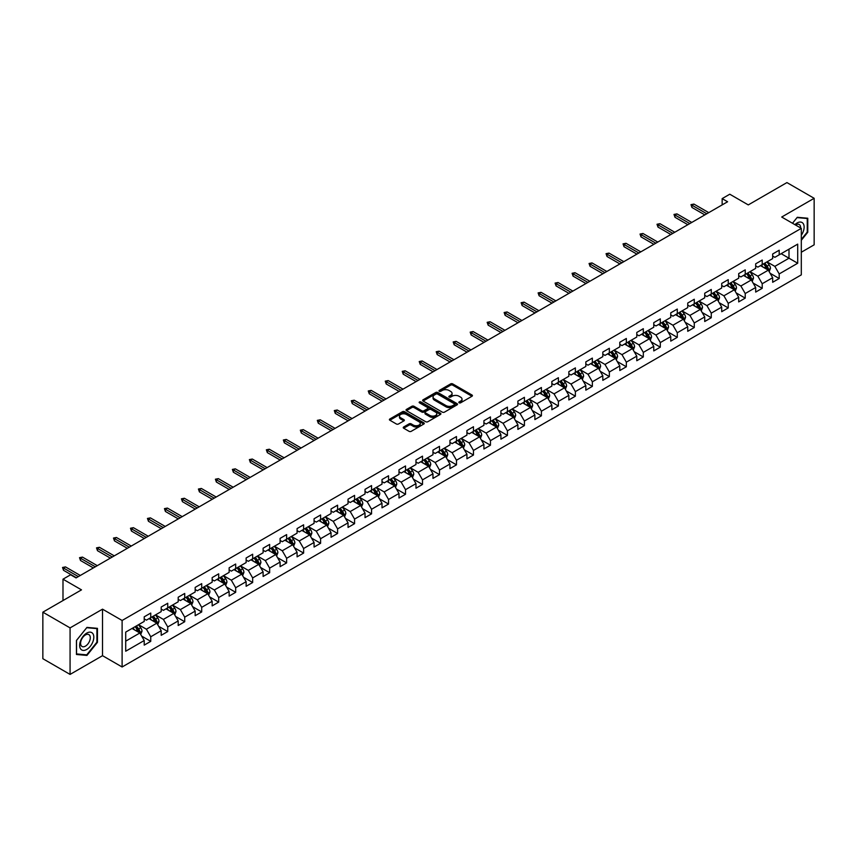 <?xml version="1.0" encoding="UTF-8"?>
<svg xmlns="http://www.w3.org/2000/svg" width="857" height="857" viewBox="0 0 857 857"><rect width="100%" height="100%" fill="white"/><g stroke="black" fill="none" stroke-linecap="round" stroke-linejoin="round"><path stroke-width="1.29" d="M459.127 402.811A1.061 0.611 0 0 0 460.627 402.811L471.982 396.255A1.51 0.868 0 0 0 472.421 395.634A1.51 0.868 0 0 0 471.982 395.013L452.742 383.915A1.51 0.868 0 0 0 450.6 383.915L439.245 390.471A1.061 0.611 0 0 0 440.744 391.328L442.212 390.481A4.831 2.796 0 0 1 449.057 390.481L450.653 391.413A4.831 2.796 0 0 1 452.067 393.384A4.831 2.796 0 0 1 450.653 395.356L449.186 396.202A1.061 0.611 0 0 0 450.686 397.07L452.153 396.223A4.831 2.796 0 0 1 458.988 396.223L460.595 397.145A4.831 2.796 0 0 1 462.009 399.126A4.831 2.796 0 0 1 460.595 401.097L459.127 401.944A1.061 0.611 0 0 0 459.127 402.811L459.127 401.944M403.69 426.979A1.51 0.868 0 0 0 403.24 427.6A1.51 0.868 0 0 0 403.69 428.211L409.078 431.328A1.51 0.868 0 0 0 411.221 431.328L423.829 424.044A1.51 0.868 0 0 0 424.269 423.433A1.51 0.868 0 0 0 423.829 422.812L404.59 411.714A1.51 0.868 0 0 0 402.458 411.714L389.849 418.987A1.51 0.868 0 0 0 389.399 419.609A1.51 0.868 0 0 0 389.849 420.219L396.363 423.99A1.51 0.868 0 0 0 398.505 423.99L403.904 420.873A1.51 0.868 0 0 0 404.343 420.251A1.51 0.868 0 0 0 403.904 419.641L400.669 417.766A4.039 2.335 0 0 1 399.48 416.116A4.039 2.335 0 0 1 401.976 413.963A4.039 2.335 0 0 1 406.389 414.467L419.052 421.783A4.039 2.335 0 0 1 420.23 423.433A4.039 2.335 0 0 1 417.734 425.586A4.039 2.335 0 0 1 413.331 425.083L411.221 423.861A1.51 0.868 0 0 0 409.078 423.861L403.69 426.979L403.69 428.211L409.078 425.126L409.078 423.861M801.306 252.237L814.15 244.823L814.15 198.299L786.93 182.584L748.279 204.909L729.768 194.218L722.151 198.62L727.593 201.759L76.059 577.918L70.617 574.779L62.989 579.182L62.989 600.553M70.07 627.892L70.07 674.416L102.519 655.68L102.519 609.166L70.07 627.892L42.85 612.177L81.501 589.862L62.989 579.182M102.519 609.166L122.112 620.479L801.306 228.348L801.306 274.872L122.112 666.992L122.112 620.479M814.15 198.299L781.702 217.035L801.306 228.348M442.319 412.142A1.51 0.868 0 0 0 444.462 412.142L457.07 404.858A1.51 0.868 0 0 0 457.509 404.247A1.51 0.868 0 0 0 457.07 403.626L437.831 392.517A1.51 0.868 0 0 0 435.699 392.517L423.079 399.801A1.51 0.868 0 0 0 422.64 400.412A1.51 0.868 0 0 0 423.079 401.033L442.319 412.142M419.823 403.036A1.061 0.611 0 0 1 420.894 403.186L440.434 414.467L427.836 421.73A1.51 0.868 0 0 1 425.704 421.73L406.464 410.632L406.464 409.4A1.51 0.868 0 0 0 406.025 410.01A1.51 0.868 0 0 0 406.464 410.632M406.464 409.4L411.863 406.282A1.51 0.868 0 0 1 413.995 406.282L421.805 410.782A1.51 0.868 0 0 0 423.936 410.782L427.514 408.714A1.51 0.868 0 0 0 427.964 408.103A1.51 0.868 0 0 0 427.514 407.482L419.394 402.79A1.061 0.611 0 0 1 420.894 401.933L440.444 413.224A1.51 0.868 0 0 1 440.894 413.835A1.51 0.868 0 0 1 440.444 414.456L440.444 413.224M70.07 674.416L42.85 658.701L42.85 612.177M141.662 636.098L150.746 641.347L150.746 636.762L161.202 630.72L161.202 635.316L167.736 631.545L167.736 626.949L178.192 620.918L178.192 625.503L184.716 621.732L184.716 617.147L195.171 611.116L195.171 615.701L201.706 611.93L201.706 607.334L212.161 601.303L212.161 605.888L218.685 602.117L218.685 597.533L229.14 591.501L229.14 596.086L235.675 592.316L235.675 587.731L246.13 581.689L246.13 586.284L252.665 582.514L252.665 577.918L263.11 571.887L263.11 576.472L269.644 572.701L269.644 568.116L280.1 562.074L280.1 566.67L286.634 562.899L286.634 558.303L297.079 552.272L297.079 556.857L303.614 553.086L303.614 548.501L314.069 542.47L314.069 547.055L320.604 543.284L320.604 538.699L331.048 532.658L331.048 537.253L337.583 533.483L337.583 528.887L348.038 522.856L348.038 527.441L354.573 523.67L354.573 519.085L365.028 513.043L365.028 517.639L371.552 513.868L371.552 509.272L382.008 503.241L382.008 507.826L388.542 504.055L388.542 499.47L398.998 493.439L398.998 498.024L405.522 494.253L405.522 489.668L415.977 483.627L415.977 488.222L422.512 484.451L422.512 479.856L432.967 473.825L432.967 478.41L439.502 474.639L439.502 470.054L449.946 464.012L449.946 468.608L456.481 464.837L456.481 460.241L466.936 454.21L466.936 458.795L473.471 455.024L473.471 450.439L483.916 444.408L483.916 448.993L490.45 445.222L490.45 440.637L500.906 434.595L500.906 439.191L507.44 435.41L507.44 430.825L517.885 424.793L517.885 429.378L524.42 425.608L524.42 421.023L534.875 414.981L534.875 419.576L541.41 415.806L541.41 411.21L551.865 405.179L551.865 409.764L558.389 405.993L558.389 401.408L568.844 395.377L568.844 399.962L575.379 396.191L575.379 391.606L585.834 385.564L585.834 390.16L592.358 386.378L592.358 381.793L602.814 375.762L602.814 380.347L609.348 376.577L609.348 371.992L619.804 365.95L619.804 370.545L626.338 366.775L626.338 362.179L636.783 356.148L636.783 360.733L643.318 356.962L643.318 352.377L653.773 346.346L653.773 350.931L660.308 347.16L660.308 342.564L670.752 336.533L670.752 341.129L677.287 337.347L677.287 332.762L687.743 326.731L687.743 331.316L694.277 327.545L694.277 322.96L704.722 316.919L704.722 321.514L711.256 317.743L711.256 313.148L721.712 307.117L721.712 311.702L728.246 307.931L728.246 303.346L738.702 297.315L738.702 301.9L745.226 298.129L745.226 293.533L755.681 287.502L755.681 292.087L762.216 288.316L762.216 283.731L772.671 277.7L772.671 282.285L779.195 278.514L779.195 273.929L797.706 263.238L797.706 244.127L788.997 249.162L788.997 258.214L797.706 263.238M150.746 641.347L144.212 645.117L144.212 640.533L125.711 651.213L125.711 632.102L144.212 621.421L144.212 616.826L150.746 613.055L150.746 617.651L161.202 611.609L161.202 607.024L167.736 603.253L167.736 607.838L178.192 601.807L178.192 597.222L184.716 593.451L184.716 598.036L195.171 592.005L195.171 587.409L201.706 583.638L201.706 588.234L212.161 582.192L212.161 577.607L218.685 573.836L218.685 578.421L229.14 572.39L229.14 567.795L235.675 564.024L235.675 568.62L246.13 562.578L246.13 557.993L252.665 554.222L252.665 558.807L263.11 552.776L263.11 548.191L269.644 544.42L269.644 549.005L280.1 542.974L280.1 538.378L286.634 534.607L286.634 539.203L297.079 533.161L297.079 528.576L303.614 524.805L303.614 529.39L314.069 523.359L314.069 518.764L320.604 514.993L320.604 519.588L331.048 513.547L331.048 508.962L337.583 505.191L337.583 509.776L348.038 503.745L348.038 499.16L354.573 495.389L354.573 499.974L365.028 493.943L365.028 489.347L371.552 485.576L371.552 490.161L382.008 484.13L382.008 479.545L388.542 475.774L388.542 480.359L398.998 474.328L398.998 469.732L405.522 465.962L405.522 470.557L415.977 464.515L415.977 459.93L422.512 456.16L422.512 460.745L432.967 454.713L432.967 450.129L439.502 446.347L439.502 450.943L449.946 444.912L449.946 440.316L456.481 436.545L456.481 441.13L466.936 435.099L466.936 430.514L473.471 426.743L473.471 431.328L483.916 425.297L483.916 420.701L490.45 416.93L490.45 421.526L500.906 415.484L500.906 410.899L507.44 407.129L507.44 411.714L517.885 405.682L517.885 401.097L524.42 397.316L524.42 401.912L534.875 395.88L534.875 391.285L541.41 387.514L541.41 392.099L551.865 386.068L551.865 381.483L558.389 377.712L558.389 382.297L568.844 376.266L568.844 371.67L575.379 367.899L575.379 372.495L585.834 366.453L585.834 361.868L592.358 358.097L592.358 362.682L602.814 356.651L602.814 352.066L609.348 348.285L609.348 352.88L619.804 346.839L619.804 342.254L626.338 338.483L626.338 343.068L636.783 337.037L636.783 332.452L643.318 328.681L643.318 333.266L653.773 327.235L653.773 322.639L660.308 318.868L660.308 323.464L670.752 317.422L670.752 312.837L677.287 309.066L677.287 313.651L687.743 307.62L687.743 303.024L694.277 299.254L694.277 303.849L704.722 297.808L704.722 293.223L711.256 289.452L711.256 294.037L721.712 288.006L721.712 283.421L728.246 279.65L728.246 284.235L738.702 278.204L738.702 273.608L745.226 269.837L745.226 274.433L755.681 268.391L755.681 263.806L762.216 260.035L762.216 264.62L772.671 258.589L772.671 253.993L779.195 250.223L779.195 254.818L797.706 244.127M149.011 618.658L156.842 623.178L146.397 629.209L138.555 624.689M144.212 618.904L146.397 620.157L150.746 617.651M146.397 629.209L150.746 636.762M156.842 623.178L161.202 630.72M165.99 608.845L173.832 613.376L163.376 619.407L155.535 614.887M161.202 609.102L163.376 610.355L167.736 607.838M163.376 619.407L167.736 626.949M173.832 613.376L178.192 620.918M182.98 599.043L190.822 603.564L180.366 609.606L172.525 605.074M178.192 599.289L180.366 600.553L184.716 598.036M180.366 609.606L184.716 617.147M190.822 603.564L195.171 611.116M199.96 589.23L207.801 593.762L197.346 599.793L189.515 595.272M195.171 589.487L197.346 590.741L201.706 588.234M197.346 599.793L201.706 607.334M207.801 593.762L212.161 601.303M216.95 579.428L224.791 583.96L214.336 589.991L206.494 585.46M212.161 579.686L214.336 580.939L218.685 578.421M214.336 589.991L218.685 597.533M224.791 583.96L229.14 591.501M233.929 569.626L241.77 574.147L231.315 580.178L223.484 575.658M229.14 569.873L231.315 571.126L235.675 568.62M231.315 580.178L235.675 587.731M241.77 574.147L246.13 581.689M250.919 559.814L258.76 564.345L248.305 570.376L240.463 565.856M246.13 560.071L248.305 561.324L252.665 558.807M248.305 570.376L252.665 577.918M258.76 564.345L263.11 571.887M267.898 550.012L275.74 554.533L265.295 560.574L257.454 556.043M263.11 550.258L265.295 551.522L269.644 549.005M265.295 560.574L269.644 568.116M275.74 554.533L280.1 562.074M284.888 540.199L292.73 544.731L282.274 550.762L274.433 546.241M280.1 540.456L282.274 541.71L286.634 539.203M282.274 550.762L286.634 558.303M292.73 544.731L297.079 552.272M301.878 530.397L309.709 534.929L299.264 540.96L291.423 536.428M297.079 530.644L299.264 531.908L303.614 529.39M299.264 540.96L303.614 548.501M309.709 534.929L314.069 542.47M318.858 520.595L326.699 525.116L316.244 531.147L308.402 526.627M314.069 520.842L316.244 522.095L320.604 519.588M316.244 531.147L320.604 538.699M326.699 525.116L331.048 532.658M335.848 510.783L343.678 515.314L333.234 521.345L325.392 516.825M331.048 511.04L333.234 512.293L337.583 509.776M333.234 521.345L337.583 528.887M343.678 515.314L348.038 522.856M352.827 500.981L360.668 505.501L350.213 511.543L342.372 507.012M348.038 501.227L350.213 502.491L354.573 499.974M350.213 511.543L354.573 519.085M360.668 505.501L365.028 513.043M369.817 491.168L377.658 495.7L367.203 501.731L359.362 497.21M365.028 491.425L367.203 492.679L371.552 490.161M367.203 501.731L371.552 509.272M377.658 495.7L382.008 503.241M386.796 481.366L394.638 485.887L384.182 491.929L376.352 487.397M382.008 481.613L384.182 482.877L388.542 480.359M384.182 491.929L388.542 499.47M394.638 485.887L398.998 493.439M403.786 471.564L411.628 476.085L401.172 482.116L393.331 477.595M398.998 471.811L401.172 473.064L405.522 470.557M401.172 482.116L405.522 489.668M411.628 476.085L415.977 483.627M420.766 461.752L428.607 466.283L418.152 472.314L410.321 467.783M415.977 462.009L418.152 463.262L422.512 460.745M418.152 472.314L422.512 479.856M428.607 466.283L432.967 473.825M437.756 451.95L445.597 456.47L435.142 462.512L427.3 457.981M432.967 452.196L435.142 453.46L439.502 450.943M435.142 462.512L439.502 470.054M445.597 456.47L449.946 464.012M454.735 442.137L462.576 446.668L452.132 452.7L444.29 448.179M449.946 442.394L452.132 443.647L456.481 441.13M452.132 452.7L456.481 460.241M462.576 446.668L466.936 454.21M471.725 432.335L479.566 436.856L469.111 442.898L461.27 438.366M466.936 432.581L469.111 433.846L473.471 431.328M469.111 442.898L473.471 450.439M479.566 436.856L483.916 444.408M488.715 422.533L496.546 427.054L486.101 433.085L478.26 428.564M483.916 422.78L486.101 424.033L490.45 421.526M486.101 433.085L490.45 440.637M496.546 427.054L500.906 434.595M505.694 412.72L513.536 417.252L503.08 423.283L495.239 418.752M500.906 412.978L503.08 414.231L507.44 411.714M503.08 423.283L507.44 430.825M513.536 417.252L517.885 424.793M522.684 402.919L530.515 407.439L520.07 413.481L512.229 408.95M517.885 403.165L520.07 404.429L524.42 401.912M520.07 413.481L524.42 421.023M530.515 407.439L534.875 414.981M539.664 393.106L547.505 397.637L537.05 403.668L529.208 399.148M534.875 393.363L537.05 394.616L541.41 392.099M537.05 403.668L541.41 411.21M547.505 397.637L551.865 405.179M556.654 383.304L564.495 387.825L554.04 393.866L546.198 389.335M551.865 383.55L554.04 384.814L558.389 382.297M554.04 393.866L558.389 401.408M564.495 387.825L568.844 395.377M573.633 373.502L581.474 378.023L571.019 384.054L563.188 379.533M568.844 373.748L571.019 375.002L575.379 372.495M571.019 384.054L575.379 391.606M581.474 378.023L585.834 385.564M590.623 363.689L598.465 368.221L588.009 374.252L580.168 369.721M585.834 363.946L588.009 365.2L592.358 362.682M588.009 374.252L592.358 381.793M598.465 368.221L602.814 375.762M607.602 353.887L615.444 358.408L604.988 364.45L597.158 359.919M602.814 354.134L604.988 355.398L609.348 352.88M604.988 364.45L609.348 371.992M615.444 358.408L619.804 365.95M624.592 344.075L632.434 348.606L621.978 354.637L614.137 350.117M619.804 344.332L621.978 345.585L626.338 343.068M621.978 354.637L626.338 362.179M632.434 348.606L636.783 356.148M641.572 334.273L649.413 338.794L638.968 344.835L631.127 340.304M636.783 334.519L638.968 335.783L643.318 333.266M638.968 344.835L643.318 352.377M649.413 338.794L653.773 346.346M658.562 324.46L666.403 328.992L655.948 335.023L648.106 330.502M653.773 324.717L655.948 325.971L660.308 323.464M655.948 335.023L660.308 342.564M666.403 328.992L670.752 336.533M675.552 314.658L683.383 319.19L672.938 325.221L665.096 320.689M670.752 314.915L672.938 316.169L677.287 313.651M672.938 325.221L677.287 332.762M683.383 319.19L687.743 326.731M692.531 304.856L700.373 309.377L689.917 315.408L682.076 310.887M687.743 305.103L689.917 306.356L694.277 303.849M689.917 315.408L694.277 322.96M700.373 309.377L704.722 316.919M709.521 295.044L717.352 299.575L706.907 305.606L699.066 301.086M704.722 295.301L706.907 296.554L711.256 294.037M706.907 305.606L711.256 313.148M717.352 299.575L721.712 307.117M726.5 285.242L734.342 289.762L723.886 295.804L716.045 291.273M721.712 285.488L723.886 286.752L728.246 284.235M723.886 295.804L728.246 303.346M734.342 289.762L738.702 297.315M743.49 275.429L751.332 279.96L740.877 285.992L733.035 281.471M738.702 275.686L740.877 276.94L745.226 274.433M740.877 285.992L745.226 293.533M751.332 279.96L755.681 287.502M760.47 265.627L768.311 270.159L757.856 276.19L750.025 271.658M755.681 265.884L757.856 267.138L762.216 264.62M757.856 276.19L762.216 283.731M768.311 270.159L772.671 277.7M781.156 253.683L788.997 258.214L774.846 266.377L767.004 261.856M772.671 256.072L774.846 257.325L779.195 254.818M774.846 266.377L779.195 273.929M102.519 655.68L122.112 666.992M722.151 198.62L722.151 204.909M125.711 641.154L139.862 632.991L132.021 628.46M139.862 632.991L144.212 640.533M770.111 273.265L779.195 278.514M753.121 283.067L762.216 288.316M736.142 292.88L745.226 298.129M719.152 302.682L728.246 307.931M702.172 312.494L711.256 317.743M685.182 322.296L694.277 327.545M668.203 332.098L677.287 337.347M651.213 341.911L660.308 347.16M634.223 351.713L643.318 356.962M617.244 361.525L626.338 366.775M600.254 371.327L609.348 376.577M583.274 381.129L592.358 386.378M566.284 390.942L575.379 396.191M549.305 400.744L558.389 405.993M532.315 410.557L541.41 415.806M515.336 420.358L524.42 425.608M498.346 430.171L507.44 435.41M481.366 439.973L490.45 445.222M464.376 449.775L473.471 455.024M447.386 459.588L456.481 464.837M430.407 469.39L439.502 474.639M413.417 479.202L422.512 484.451M396.437 489.004L405.522 494.253M379.447 498.806L388.542 504.055M362.468 508.619L371.552 513.868M345.478 518.421L354.573 523.67M328.499 528.233L337.583 533.483M311.509 538.035L320.604 543.284M294.529 547.837L303.614 553.086M277.539 557.65L286.634 562.899M260.549 567.452L269.644 572.701M243.57 577.264L252.665 582.514M226.58 587.066L235.675 592.316M209.601 596.868L218.685 602.117M192.611 606.681L201.706 611.93M175.631 616.483L184.716 621.732M158.641 626.296L167.736 631.545M801.306 240.303L807.776 232.247L807.776 218.235L797.278 217.292L792.479 223.259M76.444 654.48L86.943 655.423L97.452 642.343L97.452 628.342L86.943 627.399L76.444 640.468L76.444 654.48M807.24 231.926L807.776 232.247M96.905 642.032L97.452 642.343M85.839 654.78L86.943 655.423M459.545 402.961L460.595 402.351A4.831 2.796 0 0 0 462.009 400.38L462.009 399.126M452.067 393.384L452.067 394.638A4.831 2.796 0 0 1 450.653 396.62L449.614 397.22M471.961 396.266L452.742 385.168A1.51 0.868 0 0 0 450.6 385.168L439.673 391.478M457.07 403.626L457.07 404.858L437.831 393.781A1.51 0.868 0 0 0 435.699 393.781L423.101 401.044L423.079 399.801M454.392 404.675A1.061 0.611 0 0 0 454.392 403.808L437.509 394.059A1.061 0.611 0 0 0 436.009 394.059L434.467 394.959A4.831 2.796 0 0 0 433.053 396.93A4.831 2.796 0 0 0 434.467 398.901L446.004 405.565A4.831 2.796 0 0 0 452.85 405.565L454.392 404.675L454.392 405.929A1.061 0.611 0 0 0 454.703 405.5L454.703 404.247M433.053 396.93L433.053 398.184A4.831 2.796 0 0 0 434.467 400.165L434.467 398.901M454.392 405.929L452.85 406.829A4.831 2.796 0 0 1 446.004 406.829L434.467 400.165M406.486 410.642L411.863 407.536L411.863 406.282M427.964 408.103L427.964 409.357A1.51 0.868 0 0 1 427.514 409.978L423.936 412.035A1.51 0.868 0 0 1 421.805 412.035L413.995 407.536A1.51 0.868 0 0 0 411.863 407.536M429.893 415.452A4.039 2.335 0 0 0 434.306 415.966A4.039 2.335 0 0 0 436.802 413.802A4.039 2.335 0 0 0 435.613 412.153L431.157 409.582A1.51 0.868 0 0 0 429.014 409.582L425.436 411.649A1.51 0.868 0 0 0 424.986 412.26A1.51 0.868 0 0 0 425.436 412.881L429.893 415.452L429.893 416.716A4.039 2.335 0 0 0 434.306 417.22A4.039 2.335 0 0 0 436.802 415.067L436.802 413.802M424.986 412.26L424.986 413.524A1.51 0.868 0 0 0 425.436 414.135L425.436 412.881M429.893 416.716L425.436 414.135M420.23 423.433L420.23 424.686A4.039 2.335 0 0 1 417.734 426.85A4.039 2.335 0 0 1 413.331 426.336L411.221 425.126A1.51 0.868 0 0 0 409.078 425.126M399.48 416.116L399.48 417.38A4.039 2.335 0 0 0 400.669 419.03L400.669 417.766M403.883 420.883L400.669 419.03M423.808 424.065L404.59 412.967A1.51 0.868 0 0 0 402.458 412.967L389.871 420.23M769.168 271.648L770.464 268.38A4.081 2.357 -120 0 0 769.168 264.909L766.919 261.91M762.998 267.084L761.477 265.049M763.544 263.86L765.794 266.859A4.081 2.357 60 0 1 766.961 269.312L768.268 268.552A4.081 2.357 -120 0 0 767.101 266.099L764.851 263.099M763.823 263.688L766.319 267.02A2.078 1.2 60 0 1 766.694 267.652L768.268 268.552M706.8 213.768L691.963 205.209L691.963 207.469L690.988 204.641L691.963 205.209L693.924 204.073L708.75 212.632M691.963 207.469L704.84 214.903M690.988 204.641L693.924 204.073M801.306 235.268A10.005 5.774 120 0 0 803.18 231.722A10.005 5.774 120 0 0 802.559 222.863A10.005 5.774 120 0 0 794.889 224.652M806.566 218.128L807.24 218.514L807.24 232.086L801.306 239.467M792.5 223.27L797.053 217.603L807.24 218.514M800.609 227.951A6.856 3.953 120 0 0 799.195 224.502A6.856 3.953 120 0 0 795.5 225.005M86.728 649.456A10.005 5.774 120 0 0 93.809 637.201A10.005 5.774 120 0 0 86.728 633.109A10.005 5.774 120 0 0 79.647 645.375A10.005 5.774 120 0 0 86.728 649.456M85.443 646.135A6.856 3.953 120 0 0 89.921 640.093A6.856 3.953 120 0 0 88.871 634.609A6.856 3.953 120 0 0 85.443 634.941A6.856 3.953 120 0 0 80.965 640.982A6.856 3.953 120 0 0 82.015 646.478A6.856 3.953 120 0 0 85.443 646.135M76.552 640.372L86.728 627.71L96.905 628.62L96.905 642.193L86.728 654.855L76.552 653.945L76.53 640.361M96.23 628.235L96.905 628.62M752.189 281.45L753.485 278.182A4.081 2.357 -120 0 0 752.178 274.711L749.929 271.712M746.019 276.897L744.487 274.851M746.554 273.662L748.804 276.661A4.081 2.357 60 0 1 749.971 279.114L751.278 278.364A4.081 2.357 -120 0 0 750.111 275.911L747.861 272.912M746.843 273.501L749.339 276.822A2.078 1.2 60 0 1 749.714 277.454L751.278 278.364M735.199 291.251L736.495 287.995A4.081 2.357 -120 0 0 735.199 284.524L732.949 281.514M729.028 286.699L727.507 284.663M729.575 283.463L731.824 286.463A4.081 2.357 60 0 1 732.992 288.927L734.299 288.166A4.081 2.357 -120 0 0 733.131 285.713L730.882 282.714M729.853 283.303L732.349 286.634A2.078 1.2 60 0 1 732.724 287.266L734.299 288.166M689.81 223.57L674.984 215.011L674.984 217.271L673.998 214.443L674.984 215.011L676.944 213.886L691.77 222.445M674.984 217.271L687.85 224.705M673.998 214.443L676.944 213.886M672.82 233.383L657.994 224.823L657.994 227.084L657.019 224.255L657.994 224.823L659.954 223.688L674.78 232.247M657.994 227.084L670.86 234.507M657.019 224.255L659.954 223.688M718.22 301.064L719.516 297.797A4.081 2.357 -120 0 0 718.209 294.326L715.959 291.326M712.049 296.511L710.517 294.465M712.585 293.276L714.834 296.276A4.081 2.357 60 0 1 716.002 298.729L717.309 297.979A4.081 2.357 -120 0 0 716.141 295.515L713.892 292.516M712.874 293.105L715.359 296.436A2.078 1.2 60 0 1 715.745 297.068L717.309 297.979M701.23 310.866L702.526 307.609A4.081 2.357 -120 0 0 701.23 304.128L698.98 301.128M695.059 306.313L693.538 304.278M695.605 303.078L697.844 306.078A4.081 2.357 60 0 1 699.012 308.531L700.319 307.781A4.081 2.357 -120 0 0 699.151 305.328L696.912 302.328M695.884 302.917L698.38 306.249A2.078 1.2 60 0 1 698.755 306.87L700.319 307.781M684.25 320.679L685.546 317.411A4.081 2.357 -120 0 0 684.24 313.941L681.99 310.941M678.08 316.115L676.548 314.08M678.615 312.891L680.865 315.89A4.081 2.357 60 0 1 682.033 318.343L683.34 317.583A4.081 2.357 -120 0 0 682.172 315.13L679.922 312.13M678.905 312.719L681.39 316.051A2.078 1.2 60 0 1 681.776 316.683L683.34 317.583M655.841 243.184L641.015 234.625L641.015 236.886L640.029 234.057L641.015 234.625L642.975 233.49L657.801 242.06M641.015 236.886L653.88 244.32M640.029 234.057L642.975 233.49M638.851 252.997L624.025 244.427L624.025 246.698L623.05 243.87L624.025 244.427L625.985 243.302L640.811 251.862M624.025 246.698L636.89 254.122M623.05 243.87L625.985 243.302M621.871 262.799L607.045 254.24L607.045 256.5L606.06 253.672L607.045 254.24L608.995 253.104L623.832 261.664M607.045 256.5L619.911 263.935M606.06 253.672L608.995 253.104M604.881 272.601L590.055 264.042L590.055 266.302L589.07 263.474L590.055 264.042L592.016 262.917L606.842 271.476M590.055 266.302L602.921 273.737M589.07 263.474L592.016 262.917M587.902 282.414L573.065 273.854L573.065 276.115L572.09 273.287L573.065 273.854L575.026 272.719L589.862 281.278M573.065 276.115L585.942 283.538M572.09 273.287L575.026 272.719M570.912 292.216L556.086 283.656L556.086 285.917L555.1 283.089L556.086 283.656L558.046 282.521L572.872 291.091M556.086 285.917L568.952 293.351M555.1 283.089L558.046 282.521M553.933 302.028L539.096 293.458L539.096 295.729L538.121 292.901L539.096 293.458L541.056 292.333L555.893 300.893M539.096 295.729L551.972 303.153M538.121 292.901L541.056 292.333M536.943 311.83L522.117 303.271L522.117 305.531L521.131 302.703L522.117 303.271L524.077 302.135L538.903 310.695M522.117 305.531L534.982 312.966M521.131 302.703L524.077 302.135M519.963 321.632L505.127 313.073L505.127 315.333L504.152 312.505L505.127 313.073L507.087 311.948L521.913 320.507M505.127 315.333L518.003 322.768M504.152 312.505L507.087 311.948M502.973 331.445L488.147 322.885L488.147 325.146L487.162 322.318L488.147 322.885L490.108 321.75L504.934 330.309M488.147 325.146L501.013 332.57M487.162 322.318L490.108 321.75M485.983 341.247L471.157 332.687L471.157 334.948L470.182 332.12L471.157 332.687L473.118 331.552L487.944 340.122M471.157 334.948L484.023 342.382M470.182 332.12L473.118 331.552M469.004 351.059L454.178 342.489L454.178 344.76L453.192 341.932L454.178 342.489L456.138 341.365L470.964 349.924M454.178 344.76L467.044 352.184M453.192 341.932L456.138 341.365M452.014 360.861L437.188 352.302L437.188 354.562L436.213 351.734L437.188 352.302L439.148 351.166L453.974 359.726M437.188 354.562L450.054 361.997M436.213 351.734L439.148 351.166M435.035 370.663L420.209 362.104L420.209 364.364L419.223 361.536L420.209 362.104L422.158 360.979L436.995 369.538M420.209 364.364L433.074 371.799M419.223 361.536L422.158 360.979M418.045 380.476L403.219 371.917L403.219 374.177L402.244 371.349L403.219 371.917L405.179 370.781L420.005 379.34M403.219 374.177L416.084 381.601M402.244 371.349L405.179 370.781M401.065 390.278L386.228 381.719L386.228 383.979L385.254 381.151L386.228 381.719L388.189 380.583L403.026 389.153M386.228 383.979L399.105 391.413M385.254 381.151L388.189 380.583M384.075 400.09L369.249 391.52L369.249 393.792L368.264 390.963L369.249 391.52L371.21 390.396L386.036 398.955M369.249 393.792L382.115 401.215M368.264 390.963L371.21 390.396M367.096 409.892L352.259 401.333L352.259 403.593L351.284 400.765L352.259 401.333L354.22 400.198L369.056 408.757M352.259 403.593L365.136 411.028M351.284 400.765L354.22 400.198M350.106 419.694L335.28 411.135L335.28 413.395L334.294 410.567L335.28 411.135L337.24 410.01L352.066 418.57M335.28 413.395L348.146 420.83M334.294 410.567L337.24 410.01M667.26 330.481L668.556 327.213A4.081 2.357 -120 0 0 667.249 323.742L665.011 320.743M661.09 325.928L659.558 323.892M661.636 322.693L663.875 325.692A4.081 2.357 60 0 1 665.043 328.145L666.35 327.395A4.081 2.357 -120 0 0 665.182 324.942L662.943 321.943M661.915 322.532L664.411 325.853A2.078 1.2 60 0 1 664.786 326.485L666.35 327.395M650.281 340.283L651.566 337.026A4.081 2.357 -120 0 0 650.27 333.555L648.021 330.556M644.1 335.73L642.579 333.694M644.646 332.495L646.896 335.494A4.081 2.357 60 0 1 648.063 337.958L649.37 337.197A4.081 2.357 -120 0 0 648.203 334.744L645.953 331.745M644.935 332.334L647.421 335.665A2.078 1.2 60 0 1 647.806 336.298L649.37 337.197M633.291 350.095L634.587 346.828A4.081 2.357 -120 0 0 633.28 343.357L631.041 340.358M627.12 345.542L625.589 343.496M627.656 342.307L629.906 345.307A4.081 2.357 60 0 1 631.073 347.76L632.38 347.01A4.081 2.357 -120 0 0 631.213 344.546L628.963 341.547M627.945 342.147L630.441 345.467A2.078 1.2 60 0 1 630.816 346.099L632.38 347.01M616.301 359.897L617.597 356.641A4.081 2.357 -120 0 0 616.301 353.159L614.051 350.159M610.13 355.344L608.609 353.309M610.677 352.109L612.926 355.109A4.081 2.357 60 0 1 614.094 357.562L615.401 356.812A4.081 2.357 -120 0 0 614.233 354.359L611.984 351.359M610.955 351.948L613.451 355.28A2.078 1.2 60 0 1 613.826 355.912L615.401 356.812M599.322 369.71L600.618 366.442A4.081 2.357 -120 0 0 599.311 362.972L597.061 359.972M593.151 365.146L591.619 363.111M593.687 361.922L595.936 364.921A4.081 2.357 60 0 1 597.104 367.374L598.411 366.614A4.081 2.357 -120 0 0 597.243 364.161L594.994 361.161M593.976 361.75L596.472 365.082A2.078 1.2 60 0 1 596.847 365.714L598.411 366.614M582.332 379.512L583.628 376.255A4.081 2.357 -120 0 0 582.332 372.774L580.082 369.774M576.161 374.959L574.64 372.924M576.707 371.724L578.957 374.723A4.081 2.357 60 0 1 580.125 377.176L581.432 376.427A4.081 2.357 -120 0 0 580.264 373.973L578.014 370.974M576.986 371.563L579.482 374.884A2.078 1.2 60 0 1 579.857 375.516L581.432 376.427M565.352 389.314L566.648 386.057A4.081 2.357 -120 0 0 565.341 382.586L563.092 379.587M559.182 384.761L557.65 382.725M559.717 381.526L561.967 384.525A4.081 2.357 60 0 1 563.135 386.989L564.442 386.228A4.081 2.357 -120 0 0 563.274 383.775L561.024 380.776M560.007 381.365L562.503 384.697A2.078 1.2 60 0 1 562.878 385.329L564.442 386.228M548.362 399.126L549.658 395.859A4.081 2.357 -120 0 0 548.362 392.388L546.113 389.389M542.192 394.574L540.671 392.527M542.738 391.338L544.988 394.338A4.081 2.357 60 0 1 546.155 396.791L547.462 396.041A4.081 2.357 -120 0 0 546.295 393.577L544.045 390.578M543.017 391.178L545.513 394.499A2.078 1.2 60 0 1 545.888 395.131L547.462 396.041M531.383 408.928L532.679 405.672A4.081 2.357 -120 0 0 531.372 402.19L529.123 399.191M525.212 404.375L523.681 402.34M525.748 401.14L527.998 404.14A4.081 2.357 60 0 1 529.165 406.593L530.472 405.843A4.081 2.357 -120 0 0 529.305 403.39L527.055 400.39M526.037 400.98L528.523 404.311A2.078 1.2 60 0 1 528.908 404.943L530.472 405.843M514.393 418.741L515.689 415.474A4.081 2.357 -120 0 0 514.393 412.003L512.143 409.003M508.222 414.177L506.701 412.142M508.769 410.953L511.008 413.952A4.081 2.357 60 0 1 512.175 416.406L513.482 415.645A4.081 2.357 -120 0 0 512.315 413.192L510.076 410.192M509.047 410.782L511.543 414.113A2.078 1.2 60 0 1 511.918 414.745L513.482 415.645M497.414 428.543L498.71 425.286A4.081 2.357 -120 0 0 497.403 421.805L495.153 418.805M491.243 423.99L489.711 421.955M491.779 420.755L494.028 423.754A4.081 2.357 60 0 1 495.196 426.208L496.503 425.458A4.081 2.357 -120 0 0 495.335 423.004L493.086 420.005M492.068 420.594L494.553 423.915A2.078 1.2 60 0 1 494.939 424.547L496.503 425.458M480.423 438.356L481.72 435.088A4.081 2.357 -120 0 0 480.413 431.617L478.174 428.618M474.253 433.792L472.721 431.757M474.799 430.557L477.038 433.567A4.081 2.357 60 0 1 478.206 436.02L479.513 435.26A4.081 2.357 -120 0 0 478.345 432.806L476.106 429.807M475.078 430.396L477.574 433.728A2.078 1.2 60 0 1 477.949 434.36L479.513 435.26M463.444 448.157L464.73 444.89A4.081 2.357 -120 0 0 463.433 441.419L461.184 438.42M457.263 443.605L455.742 441.559M457.809 440.369L460.059 443.369A4.081 2.357 60 0 1 461.227 445.822L462.534 445.072A4.081 2.357 -120 0 0 461.366 442.608L459.116 439.609M458.099 440.209L460.584 443.53A2.078 1.2 60 0 1 460.97 444.162L462.534 445.072M446.454 457.959L447.75 454.703A4.081 2.357 -120 0 0 446.443 451.221L444.205 448.222M440.284 453.407L438.752 451.371M440.83 450.171L443.069 453.171A4.081 2.357 60 0 1 444.237 455.624L445.544 454.874A4.081 2.357 -120 0 0 444.376 452.421L442.126 449.422M441.109 450.011L443.605 453.342A2.078 1.2 60 0 1 443.98 453.974L445.544 454.874M429.464 467.772L430.76 464.505A4.081 2.357 -120 0 0 429.464 461.034L427.215 458.034M423.294 463.209L421.773 461.173M423.84 459.984L426.09 462.984A4.081 2.357 60 0 1 427.257 465.437L428.564 464.676A4.081 2.357 -120 0 0 427.397 462.223L425.147 459.223M424.119 459.813L426.615 463.144A2.078 1.2 60 0 1 426.99 463.776L428.564 464.676M412.485 477.574L413.781 474.317A4.081 2.357 -120 0 0 412.474 470.836L410.224 467.836M406.314 473.021L404.783 470.986M406.85 469.786L409.1 472.785A4.081 2.357 60 0 1 410.267 475.239L411.574 474.489A4.081 2.357 -120 0 0 410.407 472.036L408.157 469.036M407.139 469.625L409.635 472.946A2.078 1.2 60 0 1 410.01 473.578L411.574 474.489M395.495 487.387L396.791 484.119A4.081 2.357 -120 0 0 395.495 480.648L393.245 477.649M389.324 482.823L387.803 480.788M389.871 479.599L392.12 482.598A4.081 2.357 60 0 1 393.288 485.051L394.595 484.291A4.081 2.357 -120 0 0 393.427 481.838L391.178 478.838M390.149 479.427L392.645 482.759A2.078 1.2 60 0 1 393.02 483.391L394.595 484.291M378.515 497.189L379.812 493.921A4.081 2.357 -120 0 0 378.505 490.45L376.255 487.451M372.345 492.636L370.813 490.59M372.881 489.401L375.13 492.4A4.081 2.357 60 0 1 376.298 494.853L377.605 494.103A4.081 2.357 -120 0 0 376.437 491.65L374.188 488.64M373.17 489.24L375.666 492.561A2.078 1.2 60 0 1 376.041 493.193L377.605 494.103M361.525 506.99L362.822 503.734A4.081 2.357 -120 0 0 361.525 500.252L359.276 497.253M355.355 502.438L353.834 500.402M355.901 499.203L358.151 502.202A4.081 2.357 60 0 1 359.319 504.655L360.626 503.905A4.081 2.357 -120 0 0 359.458 501.452L357.208 498.453M356.18 499.042L358.676 502.373A2.078 1.2 60 0 1 359.051 503.005L360.626 503.905M344.546 516.803L345.842 513.536A4.081 2.357 -120 0 0 344.535 510.065L342.286 507.065M338.376 512.24L336.844 510.204M338.911 509.015L341.161 512.015A4.081 2.357 60 0 1 342.329 514.468L343.636 513.707A4.081 2.357 -120 0 0 342.468 511.254L340.218 508.255M339.201 508.844L341.686 512.175A2.078 1.2 60 0 1 342.072 512.807L343.636 513.707M333.127 429.507L318.29 420.948L318.29 423.208L317.315 420.38L318.29 420.948L320.25 419.812L335.076 428.371M318.29 423.208L331.166 430.632M317.315 420.38L320.25 419.812M316.137 439.309L301.31 430.75L301.31 433.01L300.325 430.182L301.31 430.75L303.271 429.614L318.097 438.184M301.31 433.01L314.176 440.444M300.325 430.182L303.271 429.614M299.147 449.122L284.32 440.552L284.32 442.823L283.346 439.995L284.32 440.552L286.281 439.427L301.107 447.986M284.32 442.823L297.197 450.246M283.346 439.995L286.281 439.427M282.167 458.923L267.341 450.364L267.341 452.625L266.356 449.796L267.341 450.364L269.302 449.229L284.128 457.788M267.341 452.625L280.207 460.059M266.356 449.796L269.302 449.229M327.556 526.605L328.852 523.348A4.081 2.357 -120 0 0 327.556 519.867L325.306 516.867M321.386 522.052L319.865 520.017M321.932 518.817L324.171 521.817A4.081 2.357 60 0 1 325.339 524.27L326.646 523.52A4.081 2.357 -120 0 0 325.478 521.067L323.239 518.067M322.211 518.656L324.707 521.977A2.078 1.2 60 0 1 325.082 522.609L326.646 523.52M310.577 536.418L311.873 533.15A4.081 2.357 -120 0 0 310.566 529.68L308.316 526.68M304.406 531.854L302.875 529.819M304.942 528.63L307.192 531.629A4.081 2.357 60 0 1 308.359 534.082L309.666 533.322A4.081 2.357 -120 0 0 308.499 530.869L306.249 527.869M305.231 528.458L307.717 531.79A2.078 1.2 60 0 1 308.102 532.422L309.666 533.322M293.587 546.22L294.883 542.952A4.081 2.357 -120 0 0 293.576 539.482L291.337 536.482M287.416 541.667L285.884 539.621M287.963 538.432L290.202 541.431A4.081 2.357 60 0 1 291.369 543.884L292.676 543.134A4.081 2.357 -120 0 0 291.509 540.681L289.27 537.682M288.241 538.271L290.737 541.592A2.078 1.2 60 0 1 291.112 542.224L292.676 543.134M276.607 556.022L277.893 552.765A4.081 2.357 -120 0 0 276.597 549.283L274.347 546.284M270.426 551.469L268.905 549.433M270.973 548.234L273.222 551.233A4.081 2.357 60 0 1 274.39 553.686L275.697 552.936A4.081 2.357 -120 0 0 274.529 550.483L272.28 547.484M271.262 548.073L273.747 551.405A2.078 1.2 60 0 1 274.133 552.037L275.697 552.936M259.617 565.834L260.914 562.567A4.081 2.357 -120 0 0 259.607 559.096L257.368 556.097M253.447 561.271L251.915 559.235M253.993 558.046L256.232 561.046A4.081 2.357 60 0 1 257.4 563.499L258.707 562.738A4.081 2.357 -120 0 0 257.539 560.285L255.29 557.286M254.272 557.875L256.768 561.206A2.078 1.2 60 0 1 257.143 561.838L258.707 562.738M242.627 575.636L243.924 572.38A4.081 2.357 -120 0 0 242.627 568.898L240.378 565.899M236.457 571.083L234.936 569.048M237.003 567.848L239.253 570.848A4.081 2.357 60 0 1 240.421 573.301L241.728 572.551A4.081 2.357 -120 0 0 240.56 570.098L238.31 567.098M237.293 567.688L239.778 571.008A2.078 1.2 60 0 1 240.153 571.64L241.728 572.551M225.648 585.449L226.944 582.182A4.081 2.357 -120 0 0 225.637 578.711L223.388 575.711M219.478 580.885L217.946 578.85M220.013 577.661L222.263 580.66A4.081 2.357 60 0 1 223.431 583.114L224.738 582.353A4.081 2.357 -120 0 0 223.57 579.9L221.32 576.9M220.303 577.489L222.799 580.821A2.078 1.2 60 0 1 223.174 581.453L224.738 582.353M208.658 595.251L209.954 591.983A4.081 2.357 -120 0 0 208.658 588.513L206.408 585.513M202.488 590.698L200.966 588.652M203.034 587.463L205.284 590.462A4.081 2.357 60 0 1 206.451 592.915L207.758 592.166A4.081 2.357 -120 0 0 206.591 589.712L204.341 586.713M203.313 587.302L205.809 590.623A2.078 1.2 60 0 1 206.183 591.255L207.758 592.166M265.177 468.725L250.351 460.166L250.351 462.437L249.376 459.598L250.351 460.166L252.312 459.041L267.138 467.601M250.351 462.437L263.217 469.861M249.376 459.598L252.312 459.041M248.198 478.538L233.372 469.979L233.372 472.239L232.386 469.411L233.372 469.979L235.321 468.843L250.158 477.403M233.372 472.239L246.238 479.674M232.386 469.411L235.321 468.843M231.208 488.34L216.382 479.781L216.382 482.041L215.407 479.213L216.382 479.781L218.342 478.645L233.168 487.215M216.382 482.041L229.248 489.476M215.407 479.213L218.342 478.645M214.229 498.153L199.392 489.583L199.392 491.854L198.417 489.026L199.392 489.583L201.352 488.458L216.189 497.017M199.392 491.854L212.268 499.277M198.417 489.026L201.352 488.458M197.239 507.955L182.412 499.395L182.412 501.656L181.427 498.828L182.412 499.395L184.373 498.26L199.199 506.819M182.412 501.656L195.278 509.09M181.427 498.828L184.373 498.26M180.259 517.767L165.422 509.197L165.422 511.468L164.448 508.63L165.422 509.197L167.383 508.072L182.22 516.632M165.422 511.468L178.299 518.892M164.448 508.63L167.383 508.072M163.269 527.569L148.443 519.01L148.443 521.27L147.458 518.442L148.443 519.01L150.404 517.874L165.23 526.434M148.443 521.27L161.309 528.705M147.458 518.442L150.404 517.874M146.29 537.371L131.453 528.812L131.453 531.072L130.478 528.244L131.453 528.812L133.413 527.676L148.24 536.246M131.453 531.072L144.33 538.507M130.478 528.244L133.413 527.676M191.679 605.053L192.975 601.796A4.081 2.357 -120 0 0 191.668 598.325L189.418 595.315M185.508 600.5L183.976 598.465M186.044 597.265L188.294 600.264A4.081 2.357 60 0 1 189.461 602.728L190.768 601.968A4.081 2.357 -120 0 0 189.601 599.514L187.351 596.515M186.333 597.104L188.829 600.436A2.078 1.2 60 0 1 189.204 601.068L190.768 601.968M129.3 547.184L114.474 538.625L114.474 540.885L113.488 538.057L114.474 538.625L116.434 537.489L131.26 546.048M114.474 540.885L127.339 548.309M113.488 538.057L116.434 537.489M174.689 614.865L175.985 611.598A4.081 2.357 -120 0 0 174.689 608.127L172.439 605.128M168.518 610.302L166.997 608.266M169.065 607.077L171.314 610.077A4.081 2.357 60 0 1 172.482 612.53L173.789 611.769A4.081 2.357 -120 0 0 172.621 609.316L170.372 606.317M169.343 606.906L171.839 610.238A2.078 1.2 60 0 1 172.214 610.87L173.789 611.769M112.31 556.986L97.484 548.426L97.484 550.687L96.509 547.859L97.484 548.426L99.444 547.291L114.27 555.861M97.484 550.687L110.36 558.121M96.509 547.859L99.444 547.291M157.709 624.667L159.006 621.411A4.081 2.357 -120 0 0 157.699 617.929L155.449 614.93M151.539 620.114L150.007 618.079M152.075 616.879L154.324 619.879A4.081 2.357 60 0 1 155.492 622.332L156.799 621.582A4.081 2.357 -120 0 0 155.631 619.129L153.382 616.129M152.364 616.719L154.86 620.05A2.078 1.2 60 0 1 155.235 620.672L156.799 621.582M95.331 566.798L80.504 558.228L80.504 560.499L79.519 557.671L80.504 558.228L82.465 557.104L97.291 565.663M80.504 560.499L93.37 567.923M79.519 557.671L82.465 557.104M140.719 634.48L142.016 631.213A4.081 2.357 -120 0 0 140.719 627.742L138.47 624.742M134.549 629.916L133.028 627.881M135.095 626.692L137.334 629.691A4.081 2.357 60 0 1 138.513 632.145L139.809 631.384A4.081 2.357 -120 0 0 138.641 628.931L136.402 625.931M135.374 626.521L137.87 629.852A2.078 1.2 60 0 1 138.245 630.484L139.809 631.384M62.989 594.608L62.989 592.358M78.341 576.6L63.514 568.041L63.514 570.301L62.54 567.473L63.514 568.041L65.475 566.906L80.301 575.465M63.514 570.301L76.38 577.736M62.54 567.473L65.475 566.906M460.595 402.351L460.595 401.097M449.186 397.07L449.186 396.202M450.653 396.62L450.653 395.356M439.245 391.328L439.245 390.471M450.6 385.168L450.6 383.915M452.742 385.168L452.742 383.915M471.982 396.255L471.982 395.013M435.699 393.781L435.699 392.517M437.831 393.781L437.831 392.517M446.004 406.829L446.004 405.565M452.85 406.829L452.85 405.565M413.995 407.536L413.995 406.282M421.805 412.035L421.805 410.782M423.936 412.035L423.936 410.782M427.514 409.978L427.514 408.714M420.894 403.186L420.894 401.933M411.221 425.126L411.221 423.861M413.331 426.336L413.331 425.083M403.904 420.873L403.904 419.641M389.849 420.219L389.849 418.987M402.458 412.967L402.458 411.714M404.59 412.967L404.59 411.714M423.829 424.044L423.829 422.812M767.904 269.923L770.443 268.455M767.101 266.099L769.168 264.909M764.198 267.78L765.794 266.859M750.925 279.725L753.453 278.268M750.111 275.911L752.178 274.711M747.208 277.582L748.804 276.661M733.935 289.537L736.474 288.07M733.131 285.713L735.199 284.524M730.228 287.384L731.824 286.463M716.955 299.339L719.484 297.882M716.141 295.515L718.209 294.326M713.238 297.197L714.834 296.276M699.965 309.141L702.504 307.684M699.151 305.328L701.23 304.128M696.248 306.999L697.844 306.078M682.986 318.954L685.514 317.486M682.172 315.13L684.24 313.941M679.269 316.811L680.865 315.89M665.996 328.756L668.524 327.299M665.182 324.942L667.249 323.742M662.279 326.613L663.875 325.692M649.017 338.569L651.545 337.101M648.203 334.744L650.27 333.555M645.3 336.415L646.896 335.494M632.027 348.37L634.555 346.914M631.213 344.546L633.28 343.357M628.31 346.228L629.906 345.307M615.047 358.172L617.576 356.716M614.233 354.359L616.301 353.159M611.33 356.03L612.926 355.109M598.057 367.985L600.586 366.517M597.243 364.161L599.311 362.972M594.34 365.843L595.936 364.921M581.067 377.787L583.606 376.33M580.264 373.973L582.332 372.774M577.361 375.645L578.957 374.723M564.088 387.6L566.616 386.132M563.274 383.775L565.341 382.586M560.371 385.446L561.967 384.525M547.098 397.402L549.637 395.945M546.295 393.577L548.362 392.388M543.392 395.259L544.988 394.338M530.119 407.214L532.647 405.747M529.305 403.39L531.372 402.19M526.402 405.061L527.998 404.14M513.129 417.016L515.668 415.549M512.315 413.192L514.393 412.003M509.412 414.874L511.008 413.952M496.149 426.818L498.678 425.361M495.335 423.004L497.403 421.805M492.432 424.676L494.028 423.754M479.159 436.631L481.688 435.163M478.345 432.806L480.413 431.617M475.442 434.488L477.038 433.567M462.18 446.433L464.708 444.976M461.366 442.608L463.433 441.419M458.463 444.29L460.059 443.369M445.19 456.245L447.718 454.778M444.376 452.421L446.443 451.221M441.473 454.092L443.069 453.171M428.211 466.047L430.739 464.59M427.397 462.223L429.464 461.034M424.494 463.905L426.09 462.984M411.221 475.849L413.749 474.392M410.407 472.036L412.474 470.836M407.503 473.707L409.1 472.785M394.231 485.662L396.77 484.194M393.427 481.838L395.495 480.648M390.524 483.519L392.12 482.598M377.251 495.464L379.78 494.007M376.437 491.65L378.505 490.45M373.534 493.321L375.13 492.4M360.261 505.276L362.8 503.809M359.458 501.452L361.525 500.252M356.555 503.123L358.151 502.202M343.282 515.078L345.81 513.622M342.468 511.254L344.535 510.065M339.565 512.936L341.161 512.015M326.292 524.88L328.831 523.423M325.478 521.067L327.556 519.867M322.575 522.738L324.171 521.817M309.313 534.693L311.841 533.225M308.499 530.869L310.566 529.68M305.595 532.551L307.192 531.629M292.323 544.495L294.862 543.038M291.509 540.681L293.576 539.482M288.605 542.352L290.202 541.431M275.343 554.308L277.872 552.84M274.529 550.483L276.597 549.283M271.626 552.154L273.222 551.233M258.353 564.11L260.882 562.653M257.539 560.285L259.607 559.096M254.636 561.967L256.232 561.046M241.374 573.911L243.902 572.455M240.56 570.098L242.627 568.898M237.657 571.769L239.253 570.848M224.384 583.724L226.912 582.257M223.57 579.9L225.637 578.711M220.667 581.582L222.263 580.66M207.394 593.526L209.933 592.069M206.591 589.712L208.658 588.513M203.687 591.384L205.284 590.462M190.415 603.339L192.943 601.871M189.601 599.514L191.668 598.325M186.697 601.186L188.294 600.264M173.425 613.141L175.964 611.684M172.621 609.316L174.689 608.127M169.718 610.998L171.314 610.077M156.445 622.943L158.974 621.486M155.631 619.129L157.699 617.929M152.728 620.8L154.324 619.879M139.455 632.755L141.994 631.288M138.641 628.931L140.719 627.742M135.738 630.613L137.334 629.691"/></g></svg>
